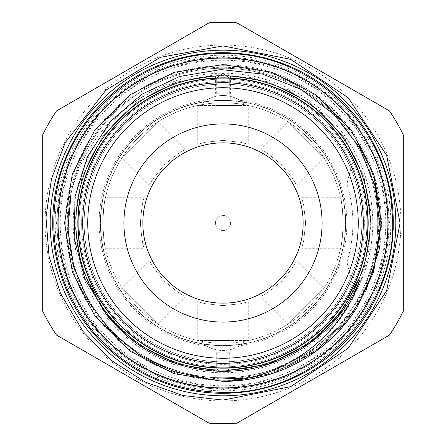 <?xml version="1.0" encoding="UTF-8"?>
<svg xmlns="http://www.w3.org/2000/svg" width="446" height="446" viewBox="0 0 446 446"><rect width="100%" height="100%" fill="white"/><g stroke="black" fill="none" stroke-linecap="round" stroke-linejoin="round"><path stroke-width="0.33" stroke-dasharray="2.23 1.67" d="M223 100.562A122.438 122.438 0 0 1 345.438 223A122.438 122.438 0 0 1 223 345.438A122.438 122.438 0 0 1 100.562 223A122.438 122.438 0 0 1 223 100.562M361.851 223A138.851 138.851 0 0 1 223 361.851A138.851 138.851 0 0 1 84.149 223A138.851 138.851 0 0 1 223 84.149A138.851 138.851 0 0 1 361.851 223A138.851 138.851 0 0 1 223 361.851A138.851 138.851 0 0 1 84.149 223A138.851 138.851 0 0 1 223 84.149A138.851 138.851 0 0 1 361.851 223A138.851 138.851 0 0 1 223 361.851A138.851 138.851 0 0 1 84.149 223A138.851 138.851 0 0 1 223 84.149A138.851 138.851 0 0 1 361.851 223A138.851 138.851 0 0 1 223 361.851A138.851 138.851 0 0 1 84.149 223A138.851 138.851 0 0 1 223 84.149A138.851 138.851 0 0 1 361.851 223M100.372 223A122.628 122.628 0 0 1 223 100.372A122.628 122.628 0 0 1 345.628 223A122.628 122.628 0 0 1 223 345.628A122.628 122.628 0 0 1 100.372 223A122.628 122.628 0 0 1 223 100.372A122.628 122.628 0 0 1 345.628 223A122.628 122.628 0 0 1 223 345.628A122.628 122.628 0 0 1 100.372 223A122.628 122.628 0 0 1 223 100.372A122.628 122.628 0 0 1 345.628 223A122.628 122.628 0 0 1 223 345.628A122.628 122.628 0 0 1 100.372 223A122.628 122.628 0 0 1 223 100.372A122.628 122.628 0 0 1 345.628 223A122.628 122.628 0 0 1 223 345.628A122.628 122.628 0 0 1 100.372 223A122.628 122.628 0 0 1 223 100.372A122.628 122.628 0 0 1 345.628 223A122.628 122.628 0 0 1 223 345.628A122.628 122.628 0 0 1 100.372 223A122.628 122.628 0 0 1 223 100.372A122.628 122.628 0 0 1 345.628 223A122.628 122.628 0 0 1 223 345.628A122.628 122.628 0 0 1 100.372 223M144.314 197.756C142.971 199.25 141.655 207.663 140.367 223C141.655 207.663 142.971 199.245 144.314 197.756L105.451 197.756C104.548 199.256 103.656 207.669 102.77 223C103.65 207.674 104.548 199.262 105.451 197.756M296.49 185.213L292.671 178.567L281.437 164.58L267.422 153.324L260.787 149.51L267.427 153.324L281.432 164.568L292.671 178.567L296.49 185.213L323.974 157.728L288.272 122.026L323.974 157.728M260.787 149.51L288.272 122.026M248.244 144.314L240.846 142.319L223.011 140.367L205.138 142.319L197.756 144.314L205.143 142.319L223 140.367L240.846 142.319L248.244 144.314L248.244 105.451L197.756 105.451L248.244 105.451M197.756 144.314L197.756 105.451M185.213 149.51L178.567 153.329L164.58 164.563L153.324 178.578L149.51 185.213L153.324 178.573L164.568 164.568L178.567 153.329L185.213 149.51L157.728 122.026L122.026 157.728L157.728 122.026M149.51 185.213L122.026 157.728M105.451 248.244C104.548 246.755 103.656 238.342 102.77 223C103.656 238.342 104.548 246.755 105.451 248.244L144.314 248.244C142.976 246.761 141.655 238.348 140.367 223C141.661 238.354 142.976 246.772 144.314 248.244M149.51 260.787L153.329 267.433L164.563 281.42L178.578 292.676L185.213 296.49L178.573 292.676L164.568 281.432L153.329 267.433L149.51 260.787L122.026 288.272L157.728 323.974L122.026 288.272M185.213 296.49L157.728 323.974M197.756 301.686L205.154 303.681L222.989 305.633L240.862 303.681L248.244 301.686L240.857 303.681L223 305.633L205.154 303.681L197.756 301.686L197.756 340.549L248.244 340.549L197.756 340.549M248.244 301.686L248.244 340.549M260.787 296.49L267.433 292.671L281.42 281.437L292.676 267.422L296.49 260.787L292.676 267.427L281.432 281.432L267.433 292.671L260.787 296.49L288.272 323.974L323.974 288.272L288.272 323.974M296.49 260.787L323.974 288.272M301.686 248.244L303.681 240.846L305.633 223.011L303.681 205.138L301.686 197.756L303.681 205.143L305.633 223L303.681 240.846L301.686 248.244L340.549 248.244C341.452 246.75 342.344 238.337 343.23 223C342.344 238.342 341.452 246.761 340.549 248.244M340.549 197.756C341.452 199.228 342.344 207.646 343.23 223A120.23 120.23 0 0 1 223 343.23A120.23 120.23 0 0 1 102.77 223A120.23 120.23 0 0 0 245.439 341.118A120.23 120.23 0 0 0 245.439 104.882L239.625 100.244A31.555 31.555 0 0 0 206.375 100.244L200.561 104.882A31.555 31.555 0 0 1 245.439 104.882A120.23 120.23 0 0 0 102.77 223A120.23 120.23 0 0 1 223 102.77A120.23 120.23 0 0 1 343.23 223C342.344 207.663 341.452 199.25 340.549 197.756L301.686 197.756M363.3 223A140.3 140.3 0 0 1 223 363.3A140.3 140.3 0 0 1 82.7 223A140.3 140.3 0 0 1 223 82.7A140.3 140.3 0 0 1 363.3 223A140.3 140.3 0 0 1 223 363.3A140.3 140.3 0 0 1 82.7 223A140.3 140.3 0 0 1 223 82.7A140.3 140.3 0 0 1 363.3 223A140.3 140.3 0 0 1 223 363.3A140.3 140.3 0 0 1 82.7 223A140.3 140.3 0 0 1 223 82.7A140.3 140.3 0 0 1 363.3 223M225.893 230.002A7.571 7.571 0 0 0 230.002 220.107A7.571 7.571 0 0 0 220.107 215.998A7.571 7.571 0 0 0 215.998 225.893A7.571 7.571 0 0 0 225.893 230.002A7.571 7.571 0 0 0 230.002 220.107A7.571 7.571 0 0 0 220.107 215.998A7.571 7.571 0 0 0 215.998 225.893A7.571 7.571 0 0 0 225.893 230.002M163.537 79.076A155.721 155.721 0 0 1 366.924 163.537A155.721 155.721 0 0 1 282.463 366.924A155.721 155.721 0 0 1 79.076 282.463A155.721 155.721 0 0 1 163.537 79.076M159.618 69.593A165.99 165.99 0 0 0 69.593 286.382A165.99 165.99 0 0 0 286.382 376.407A165.99 165.99 0 0 1 69.593 286.382A165.99 165.99 0 0 1 159.618 69.593A165.99 165.99 0 0 1 376.407 159.618A165.99 165.99 0 0 1 286.382 376.407A165.99 165.99 0 0 0 376.407 159.618A165.99 165.99 0 0 0 159.618 69.593M233.18 393.099A170.405 170.405 0 0 1 52.901 233.18A170.405 170.405 0 0 1 212.82 52.901A170.405 170.405 0 0 1 393.099 212.82A170.405 170.405 0 0 1 233.18 393.099A170.405 170.405 0 0 1 52.901 233.18A170.405 170.405 0 0 1 212.82 52.901A170.405 170.405 0 0 1 393.099 212.82A170.405 170.405 0 0 1 233.18 393.099M271.943 380.483A164.914 164.914 0 0 1 65.517 271.943A164.914 164.914 0 0 1 174.057 65.517A164.914 164.914 0 0 1 380.483 174.057A164.914 164.914 0 0 1 271.943 380.483M223 68.249A154.751 154.751 0 0 0 68.249 223A154.751 154.751 0 0 0 223 377.751A154.751 154.751 0 0 1 68.249 223A154.751 154.751 0 0 1 223 68.249A154.751 154.751 0 0 1 377.751 223A154.751 154.751 0 0 1 223 377.751A154.751 154.751 0 0 0 377.751 223A154.751 154.751 0 0 0 223 68.249A154.751 154.751 0 0 0 68.249 223A154.751 154.751 0 0 0 223 377.751A154.751 154.751 0 0 1 68.249 223A154.751 154.751 0 0 1 223 68.249A154.751 154.751 0 0 0 68.249 223A154.751 154.751 0 0 0 223 377.751A154.751 154.751 0 0 1 68.249 223A154.751 154.751 0 0 1 223 68.249A154.751 154.751 0 0 1 377.751 223A154.751 154.751 0 0 1 223 377.751A154.751 154.751 0 0 0 377.751 223A154.751 154.751 0 0 0 223 68.249A154.751 154.751 0 0 1 377.751 223A154.751 154.751 0 0 1 223 377.751A154.751 154.751 0 0 0 377.751 223A154.751 154.751 0 0 0 223 68.249M223 370.241A147.241 147.241 0 0 1 75.759 223A147.241 147.241 0 0 1 223 75.759A147.241 147.241 0 0 0 75.759 223A147.241 147.241 0 0 0 223 370.241A147.241 147.241 0 0 1 75.759 223A147.241 147.241 0 0 1 223 75.759A147.241 147.241 0 0 1 370.241 223A147.241 147.241 0 0 1 223 370.241A147.241 147.241 0 0 1 75.759 223A147.241 147.241 0 0 1 223 75.759A147.241 147.241 0 0 1 370.241 223A147.241 147.241 0 0 1 223 370.241A147.241 147.241 0 0 1 75.759 223A147.241 147.241 0 0 1 223 75.759A147.241 147.241 0 0 1 370.241 223A147.241 147.241 0 0 1 223 370.241A147.241 147.241 0 0 1 75.759 223A147.241 147.241 0 0 1 223 75.759A147.241 147.241 0 0 1 370.241 223A147.241 147.241 0 0 1 223 370.241A147.241 147.241 0 0 0 370.241 223A147.241 147.241 0 0 0 223 75.759A147.241 147.241 0 0 1 370.241 223A147.241 147.241 0 0 1 223 370.241M223 93.108C214.325 93.292 214.325 93.292 223 93.108C214.325 93.292 214.325 93.292 223 93.108C232.767 93.348 232.767 93.348 223 93.108C232.767 93.348 232.767 93.348 223 93.108C213.233 93.348 213.233 93.348 223 93.108C213.233 93.348 213.233 93.348 223 93.108C231.675 93.292 231.675 93.292 223 93.108C231.675 93.292 231.675 93.292 223 93.108M223 352.892C231.675 352.708 231.675 352.708 223 352.892C231.675 352.708 231.675 352.708 223 352.892C214.325 352.708 214.325 352.708 223 352.892C214.325 352.708 214.325 352.708 223 352.892M223 76.071C232.767 76.283 232.767 76.283 223 76.071C232.767 76.283 232.767 76.283 223 76.071C213.233 76.283 213.233 76.283 223 76.071C213.233 76.283 213.233 76.283 223 76.071A146.929 146.929 0 0 1 369.929 223A146.929 146.929 0 0 1 223 369.929A146.929 146.929 0 0 1 76.071 223A146.929 146.929 0 0 1 223 76.071A146.929 146.929 0 0 1 369.929 223A146.929 146.929 0 0 1 223 369.929A146.929 146.929 0 0 1 76.071 223A146.929 146.929 0 0 1 223 76.071M223 81.629A141.371 141.371 0 0 0 81.629 223A141.371 141.371 0 0 0 223 364.371A141.371 141.371 0 0 0 364.371 223A141.371 141.371 0 0 0 223 81.629M236.832 423.221A200.7 200.7 0 0 1 209.168 423.221L56.519 335.091A200.7 200.7 0 0 1 42.688 311.13L42.688 134.87A200.7 200.7 0 0 1 56.519 110.909L209.168 22.779A200.7 200.7 0 0 1 236.832 22.779L389.481 110.909A200.7 200.7 0 0 1 403.312 134.87L403.312 311.13A200.7 200.7 0 0 1 389.481 335.091L236.832 423.221M223 400.915A177.915 177.915 0 0 1 45.085 223A177.915 177.915 0 0 1 223 45.085A177.915 177.915 0 0 1 400.915 223A177.915 177.915 0 0 1 223 400.915M223 395.803A172.803 172.803 0 0 1 50.197 223A172.803 172.803 0 0 1 223 50.197A172.803 172.803 0 0 1 395.803 223A172.803 172.803 0 0 1 223 395.803A172.803 172.803 0 0 1 50.197 223A172.803 172.803 0 0 1 223 50.197A172.803 172.803 0 0 1 395.803 223A172.803 172.803 0 0 1 223 395.803A172.803 172.803 0 0 1 50.197 223A172.803 172.803 0 0 1 223 50.197A172.803 172.803 0 0 1 395.803 223A172.803 172.803 0 0 1 223 395.803A172.803 172.803 0 0 1 50.197 223A172.803 172.803 0 0 1 223 50.197A172.803 172.803 0 0 1 395.803 223A172.803 172.803 0 0 1 223 395.803A172.803 172.803 0 0 1 50.197 223A172.803 172.803 0 0 1 223 50.197A172.803 172.803 0 0 1 395.803 223A172.803 172.803 0 0 1 223 395.803M223 385.768A162.768 162.768 0 0 1 60.232 223A162.768 162.768 0 0 1 223 60.232A162.768 162.768 0 0 1 385.768 223A162.768 162.768 0 0 1 223 385.768M223 388.293A165.293 165.293 0 0 1 57.707 223A165.293 165.293 0 0 1 223 57.707A165.293 165.293 0 0 1 388.293 223A165.293 165.293 0 0 1 223 388.293A165.293 165.293 0 0 1 57.707 223A165.293 165.293 0 0 1 223 57.707A165.293 165.293 0 0 1 388.293 223A165.293 165.293 0 0 1 223 388.293M379.775 245.729L380.828 209.358L373.659 174.046L351.158 129.886L316.114 94.842L271.954 72.341L223 64.586L174.046 72.341L129.886 94.842L94.842 129.886L72.341 174.046L64.586 223L72.341 271.954L94.842 316.114L129.886 351.158L174.046 373.659L223 381.414C280.16 379.763 324.783 355.194 356.867 307.701L316.114 351.158L271.954 373.659L223 381.414L271.954 373.659L316.114 351.158L351.158 316.114L373.659 271.954L381.414 223L373.659 174.046L351.158 129.886L316.114 94.842L271.954 72.341L223 64.586L174.046 72.341L129.886 94.842L94.842 129.886L72.341 174.046L64.586 223L72.341 271.954L94.842 316.114L129.886 351.158L174.046 373.659L223 381.414L271.954 373.659L316.114 351.158L351.158 316.114L373.659 271.954L381.414 223L373.659 174.046L351.158 129.886L316.114 94.842L271.954 72.341L223 64.586L174.046 72.341L129.886 94.842L94.842 129.886L72.341 174.046L64.586 223L72.341 271.954L94.842 316.114L129.886 351.158L174.046 373.659L223 381.414L271.954 373.659L316.114 351.158L351.158 316.114L373.659 271.954L381.414 223L373.659 174.046L351.158 129.886L316.114 94.842L271.954 72.341L223 64.586L174.046 72.341L129.886 94.842L94.842 129.886L72.341 174.046L64.586 223L72.341 271.954L94.842 316.114L129.886 351.158L174.046 373.659L223 381.414M223.256 381.414L272.077 373.62L316.114 351.158L356.867 307.701L316.114 351.158L272.077 373.62L223.256 381.414M216.689 368.022A145.162 145.162 0 0 1 77.838 223A145.162 145.162 0 0 1 216.689 77.978M142.848 223A80.152 80.152 0 0 1 223 142.848A80.152 80.152 0 0 1 303.152 223A80.152 80.152 0 0 1 223 303.152A80.152 80.152 0 0 1 142.848 223M229.311 77.978A145.162 145.162 0 0 1 353.734 286.087A145.162 145.162 0 0 1 229.311 368.022M353.734 159.913A189.338 189.338 0 0 0 346.943 184.142A189.338 189.338 0 0 1 353.734 159.913A145.162 145.162 0 0 1 353.734 286.087A189.338 189.338 0 0 1 346.943 261.858A189.338 189.338 0 0 0 353.734 286.087M368.825 250.067C358.512 306.909 326.89 346.659 273.972 369.321A154.94 154.94 0 0 1 71.07 192.594C86.229 137.078 121.251 100.311 176.142 82.281L213.918 74.961L252.213 77.587L288.478 89.919L320.373 111.121L345.817 139.854L363.044 174.169L370.882 211.694L368.825 250.067L370.988 213.166L364.059 177.168L342.991 135.824L310.176 103.009L268.832 81.941L223 74.683L177.168 81.941L135.824 103.009L103.009 135.824L81.941 177.168L74.683 223L81.941 268.832L106.354 314.603L81.941 268.832L74.683 223L81.941 177.168L103.009 135.824L135.824 103.009L177.168 81.941L223 74.683L268.832 81.941L310.176 103.009L342.991 135.824L364.059 177.168L371.317 223L364.059 268.832L342.991 310.176L310.176 342.991L268.832 364.059L223 371.317L177.168 364.059L135.824 342.991L103.009 310.176L81.941 268.832L74.683 223L81.941 177.168L103.009 135.824L135.824 103.009L177.168 81.941L223 74.683L268.832 81.941L310.176 103.009L342.991 135.824L364.059 177.168L371.317 223L364.059 268.832L342.991 310.176L310.176 342.991L268.832 364.059L223 371.317M218.417 371.245L174.944 363.317L135.824 342.991L128.822 337.577L135.824 342.991L174.944 363.317L218.417 371.245L174.944 363.317L135.824 342.991L128.822 337.577L135.824 342.991L174.944 363.317L218.417 371.245L174.944 363.317L135.824 342.991L128.822 337.577L135.824 342.991L174.944 363.317L218.417 371.245L174.944 363.317L135.824 342.991L128.822 337.577L135.824 342.991L177.168 364.059L223 371.317L268.832 364.059L310.176 342.991L342.991 310.176L364.059 268.832L371.317 223L364.059 177.168L342.991 135.824L310.176 103.009L268.832 81.941L223 74.683L177.168 81.941L135.824 103.009L103.009 135.824L81.941 177.168L74.683 223L81.941 268.832L106.354 314.603L81.941 268.832L74.683 223L81.941 177.168L103.009 135.824L135.824 103.009L176.142 82.281M309.842 343.236L342.991 310.176L364.059 268.832L371.317 223L364.059 177.168L342.991 135.824L310.176 103.009L268.832 81.941L223 74.683L177.168 81.941L135.824 103.009L103.009 135.824L81.941 177.168L74.683 223L81.941 268.832L106.271 314.497M338.297 316.298L364.059 268.832L371.317 223L364.059 177.168L342.991 135.824L310.176 103.009L268.832 81.941L223 74.683L177.168 81.941L135.824 103.009L103.009 135.824L81.941 177.168L74.683 223L81.941 268.832L106.354 314.603L81.941 268.832L74.683 223L81.941 177.168L103.009 135.824L135.824 103.009L177.168 81.941L223 74.683L268.832 81.941L310.176 103.009L342.991 135.824L364.059 177.168L371.317 223L364.059 268.832L338.297 316.298L364.059 268.832L371.317 223L364.059 177.168L342.991 135.824L310.176 103.009L268.832 81.941L223 74.683L177.168 81.941L135.824 103.009L103.009 135.824L81.941 177.168L74.683 223L81.941 268.832L106.354 314.603L81.941 268.832L74.683 223L81.941 177.168L103.009 135.824L135.824 103.009L177.168 81.941L223 74.683L268.832 81.941L310.176 103.009L342.991 135.824L364.059 177.168L371.317 223L364.059 268.832L338.297 316.298M337.639 317.1L359.604 280.763M239.625 345.756L245.439 341.118A31.555 31.555 0 0 1 200.561 341.118L206.375 345.756A31.555 31.555 0 0 0 239.625 345.756A123.876 123.876 0 0 0 239.625 100.244M206.375 345.756A123.876 123.876 0 0 1 206.375 100.244M273.972 369.321L310.366 351.498L340.711 325.095L363.306 291.779L376.641 253.713L379.836 213.506L372.7 173.89L355.774 137.396L329.962 106.148A158.414 158.414 0 0 1 379.061 250.206M366.027 290.43L345.561 322.486L317.976 348.755L284.827 367.671L248.149 378.03M329.962 106.148C299.623 79.031 263.971 65.177 223 64.586M346.943 261.858A129.892 129.892 0 0 0 346.943 184.142A129.892 129.892 0 0 1 346.943 261.858M277.947 355.992A143.896 143.896 0 0 0 355.992 168.053A143.896 143.896 0 0 0 168.053 90.008A143.896 143.896 0 0 0 90.008 277.947A143.896 143.896 0 0 0 277.947 355.992A143.896 143.896 0 0 0 355.992 168.053A143.896 143.896 0 0 0 168.053 90.008A143.896 143.896 0 0 0 90.008 277.947A143.896 143.896 0 0 0 277.947 355.992M223 65.724A157.276 157.276 0 0 1 380.276 223A157.276 157.276 0 0 1 223 380.276A157.276 157.276 0 0 0 380.276 223A157.276 157.276 0 0 0 223 65.724A157.276 157.276 0 0 0 65.724 223A157.276 157.276 0 0 0 223 380.276A157.276 157.276 0 0 1 65.724 223A157.276 157.276 0 0 1 223 65.724M223 73.233A149.767 149.767 0 0 1 372.767 223A149.767 149.767 0 0 1 223 372.767A149.767 149.767 0 0 1 73.233 223A149.767 149.767 0 0 1 223 73.233M223 55.181A167.819 167.819 0 0 1 390.819 223A167.819 167.819 0 0 1 223 390.819A167.819 167.819 0 0 1 55.181 223A167.819 167.819 0 0 1 223 55.181M286.622 376.993L222.849 389.62L159.099 376.881L105.078 340.711L69.007 286.627L56.38 222.855L69.119 159.105L105.284 105.078L159.378 69.007L223.156 56.38L286.906 69.124L340.928 105.295L376.993 159.378L389.62 223.156L376.876 286.901L340.711 340.922L286.622 376.993M216.689 93.259L216.689 77.894M229.311 352.741L229.311 368.106M230.571 76.266L230.571 93.331M215.429 76.266L215.429 93.331M216.689 352.741L216.689 368.106M229.311 93.259L229.311 77.894"/><path stroke-width="0.67" d="M223 78.095A144.905 144.905 0 0 1 367.905 223A144.905 144.905 0 0 1 223 367.905A144.905 144.905 0 0 1 78.095 223A144.905 144.905 0 0 1 223 78.095M87.751 223A135.249 135.249 0 0 0 223 358.25A135.249 135.249 0 0 0 358.25 223A135.249 135.249 0 0 0 223 87.751A135.249 135.249 0 0 0 87.751 223M363.3 223A140.3 140.3 0 0 1 223 363.3A140.3 140.3 0 0 1 82.7 223A140.3 140.3 0 0 1 223 82.7A140.3 140.3 0 0 1 363.3 223M123.91 223A99.09 99.09 0 0 1 223 123.91A99.09 99.09 0 0 1 322.09 223A99.09 99.09 0 0 1 223 322.09A99.09 99.09 0 0 1 123.91 223M303.152 223A80.152 80.152 0 0 0 223 142.848A80.152 80.152 0 0 0 142.848 223A80.152 80.152 0 0 0 223 303.152A80.152 80.152 0 0 0 303.152 223M271.943 380.483A164.914 164.914 0 0 1 65.517 271.943A164.914 164.914 0 0 1 174.057 65.517A164.914 164.914 0 0 1 380.483 174.057A164.914 164.914 0 0 1 271.943 380.483M219.934 77.872L216.689 77.894L223 73.306L229.311 77.894L226.618 77.883M224.672 368.151L229.311 368.106M229.311 368.022L227.583 371.245L223 371.317L218.417 371.245L216.689 368.022L219.382 368.117M223 368.162A145.162 145.162 0 0 1 77.838 223A145.162 145.162 0 0 1 223 77.838A145.162 145.162 0 0 1 368.162 223A145.162 145.162 0 0 1 223 368.162M223 423.7A200.7 200.7 0 0 0 236.832 423.221L389.481 335.091A200.7 200.7 0 0 0 403.312 311.13L403.312 134.87A200.7 200.7 0 0 0 389.481 110.909L236.832 22.779A200.7 200.7 0 0 0 209.168 22.779L56.519 110.909A200.7 200.7 0 0 0 42.688 134.87L42.688 311.13A200.7 200.7 0 0 0 56.519 335.091L209.168 423.221A200.7 200.7 0 0 0 223 423.7M223 393.277A170.277 170.277 0 0 1 52.723 223A170.277 170.277 0 0 1 223 52.723A170.277 170.277 0 0 1 393.277 223A170.277 170.277 0 0 1 223 393.277M223 395.803A172.803 172.803 0 0 1 50.197 223A172.803 172.803 0 0 1 223 50.197A172.803 172.803 0 0 1 395.803 223A172.803 172.803 0 0 1 223 395.803M223 64.586L271.954 72.341L316.114 94.842L351.158 129.886L373.659 174.046L381.414 223L373.659 271.954L356.867 307.701L373.659 271.954L381.414 223L373.659 174.046L351.158 129.886L316.114 94.842L271.954 72.341L223 64.586L174.046 72.341L129.886 94.842L94.842 129.886L72.341 174.046L64.586 223L72.341 271.954L94.842 316.114L129.886 351.158L174.046 373.659L223.256 381.414A158.414 158.414 0 0 0 356.867 307.701L373.659 271.954L381.414 223L373.659 174.046L351.158 129.886L316.114 94.842L271.954 72.341L223 64.586L174.046 72.341L129.886 94.842L94.842 129.886L72.341 174.046L64.586 223L72.341 271.954L94.842 316.114L129.886 351.158L174.046 373.659L223.256 381.414L174.046 373.659L129.886 351.158L94.842 316.114L72.341 271.954L64.586 223L72.341 174.046L94.842 129.886L129.886 94.842L174.046 72.341L223 64.586L174.046 72.341L129.886 94.842L94.842 129.886L72.341 174.046L64.586 223L72.341 271.954L94.842 316.114L129.886 351.158L174.046 373.659L223 381.414M227.583 371.245C284.219 370.102 338.04 333.379 359.604 280.763C339.819 338.023 283.779 378.615 223.256 381.414M356.867 307.701L373.86 269.295L380.109 228.068L375.287 186.645L359.682 147.905L334.327 114.683L301.061 89.429L262.332 74.025L220.859 69.565L179.66 76.456L141.85 94.262L110.318 121.658L87.505 156.574L75.106 196.385L74.153 238.131L84.768 278.549L106.271 314.497C135.316 350.043 172.697 368.959 218.417 371.245L223 371.317M106.354 314.603L128.822 337.577L106.354 314.603M337.639 317.1L310.176 342.991L268.832 364.059L223 371.317L218.417 371.245L223 371.317L268.832 364.059L310.176 342.991L338.297 316.298L310.176 342.991L268.832 364.059L223 371.317L218.417 371.245L223 371.317L268.832 364.059L310.176 342.991L338.297 316.298L310.176 342.991L268.832 364.059L223 371.317L218.417 371.245L223 371.317L268.631 364.12L309.842 343.236M379.775 245.729L379.061 250.206L366.027 290.43M248.149 378.03L210.473 379.295L173.834 371.613L140.038 355.429L111.004 331.607L88.537 301.58L73.919 267.137L67.948 230.086L71.07 192.594M223 400.095L183.011 395.524L145.089 382.038L111.188 360.335L83.067 331.545L60.472 293.334L49.043 256.182L45.994 217.436L51.468 178.958L65.205 142.603L105.886 90.159L160.398 57.339L223 45.905L290.775 59.385L348.231 97.78L386.615 155.236L400.095 223.006L386.615 290.775L348.226 348.226L290.77 386.615L223 400.095M223 53.604C144.9 52.171 71.555 111.885 57.121 188.647C47.226 242.485 59.58 290.608 94.19 333.011C128.459 371.607 171.398 391.398 223 392.396C318.427 395.145 402.102 304.64 391.872 209.709C387.1 124.144 308.699 51.652 223 53.604"/></g></svg>
